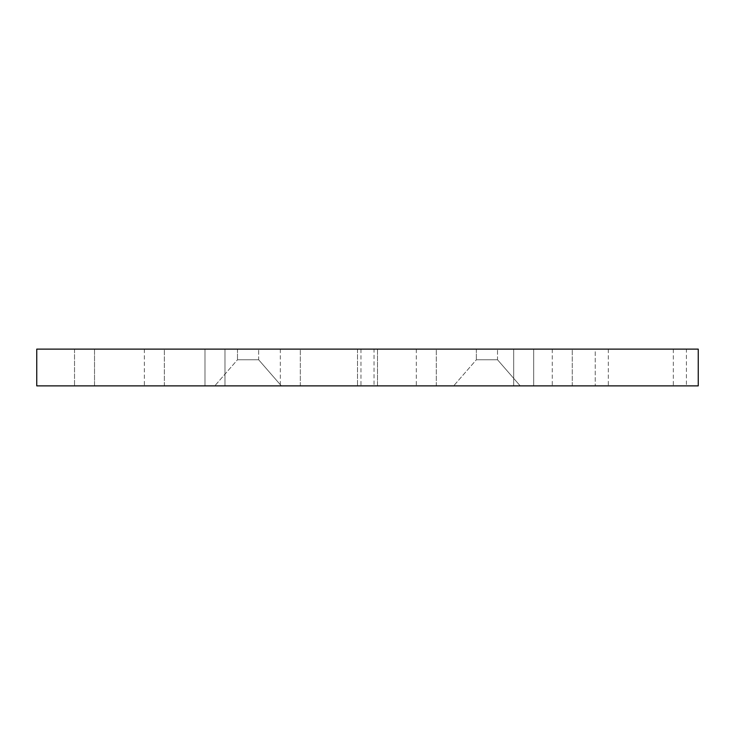 <?xml version="1.0" encoding="UTF-8"?>
<svg xmlns="http://www.w3.org/2000/svg" width="735" height="735" viewBox="0 0 735 735"><rect width="100%" height="100%" fill="white"/><g stroke="black" fill="none" stroke-linecap="round" stroke-linejoin="round"><path stroke-width="0.55" stroke-dasharray="3.67 2.76" d="M608.323 349.125L608.323 385.875L595.24 385.875L608.323 385.875L595.24 385.875L608.323 385.875L608.323 349.125L595.24 349.125L595.24 385.875L595.24 349.125L608.323 349.125M686.416 349.125L673.333 349.125L686.416 349.125L686.416 385.875L673.333 385.875L686.416 385.875M673.333 349.125L673.333 385.875M374.041 349.125L360.958 349.125L374.041 349.125L374.041 385.875L360.958 385.875L374.041 385.875M360.958 349.125L360.958 385.875M533.683 349.125L533.683 385.875L513.692 385.875L533.683 385.875L513.692 385.875L533.683 385.875L513.692 385.875L533.683 385.875L513.692 385.875L533.683 385.875L533.683 349.125L533.683 385.875L533.683 349.125L513.692 349.125L513.692 385.875L513.692 349.125L533.683 349.125L513.692 349.125L533.683 349.125L513.692 349.125L513.692 385.875L513.692 349.125L533.683 349.125M224.983 349.125L224.983 385.875L204.992 385.875L224.983 385.875L204.992 385.875L224.983 385.875L204.992 385.875L224.983 385.875L204.992 385.875L224.983 385.875L224.983 349.125L224.983 385.875L224.983 349.125L204.992 349.125L204.992 385.875L204.992 349.125L224.983 349.125L204.992 349.125L224.983 349.125L204.992 349.125L204.992 385.875L204.992 349.125L224.983 349.125M94.521 349.125L94.521 385.875L74.529 385.875L94.521 385.875L74.529 385.875L94.521 385.875L94.521 349.125L74.529 349.125L74.529 385.875L74.529 349.125L94.521 349.125M377.496 349.125L377.496 385.875L357.504 385.875L377.496 385.875L357.504 385.875L377.496 385.875L377.496 349.125L357.504 349.125L357.504 385.875L357.504 349.125L377.496 349.125M436.296 349.125L416.304 349.125L436.296 349.125L416.304 349.125L436.296 349.125L416.304 349.125L436.296 349.125L436.296 385.875L416.304 385.875L436.296 385.875L416.304 385.875L436.296 385.875L416.304 385.875L436.296 385.875L436.296 349.125L436.296 385.875M416.304 349.125L416.304 385.875M300.321 349.125L280.329 349.125L300.321 349.125L280.329 349.125L300.321 349.125L280.329 349.125L300.321 349.125L300.321 385.875L280.329 385.875L300.321 385.875L280.329 385.875L300.321 385.875L280.329 385.875L300.321 385.875L300.321 349.125L300.321 385.875M280.329 349.125L280.329 385.875M164.346 349.125L144.354 349.125L164.346 349.125L144.354 349.125L164.346 349.125L144.354 349.125L164.346 349.125L164.346 385.875L144.354 385.875L164.346 385.875L144.354 385.875L164.346 385.875L144.354 385.875L164.346 385.875L164.346 349.125L164.346 385.875M144.354 349.125L144.354 385.875M572.271 349.125L552.279 349.125L572.271 349.125L552.279 349.125L572.271 349.125L552.279 349.125L572.271 349.125L572.271 385.875L552.279 385.875L572.271 385.875L552.279 385.875L572.271 385.875L552.279 385.875L572.271 385.875L572.271 349.125L572.271 385.875M552.279 349.125L552.279 385.875M258.646 359.764L281.349 385.875L214.776 385.875L281.349 385.875L214.776 385.875L281.349 385.875L258.646 359.764L237.478 359.764L214.776 385.875L237.478 359.764L258.646 359.764L237.478 359.764L258.646 359.764L258.646 349.125L258.646 359.764M237.478 349.125L237.478 359.764L237.478 349.125L258.646 349.125L237.478 349.125M497.521 359.764L520.224 385.875L453.651 385.875L520.224 385.875L453.651 385.875L520.224 385.875L497.521 359.764L476.353 359.764L453.651 385.875L476.353 359.764L497.521 359.764L476.353 359.764L497.521 359.764L497.521 349.125L497.521 359.764M476.353 349.125L476.353 359.764L476.353 349.125L497.521 349.125L476.353 349.125M36.75 385.875L36.75 349.125L698.25 349.125L698.25 385.875L36.75 385.875"/><path stroke-width="1.1" d="M36.75 385.875L36.75 349.125L698.25 349.125L698.25 385.875L36.75 385.875"/></g></svg>
